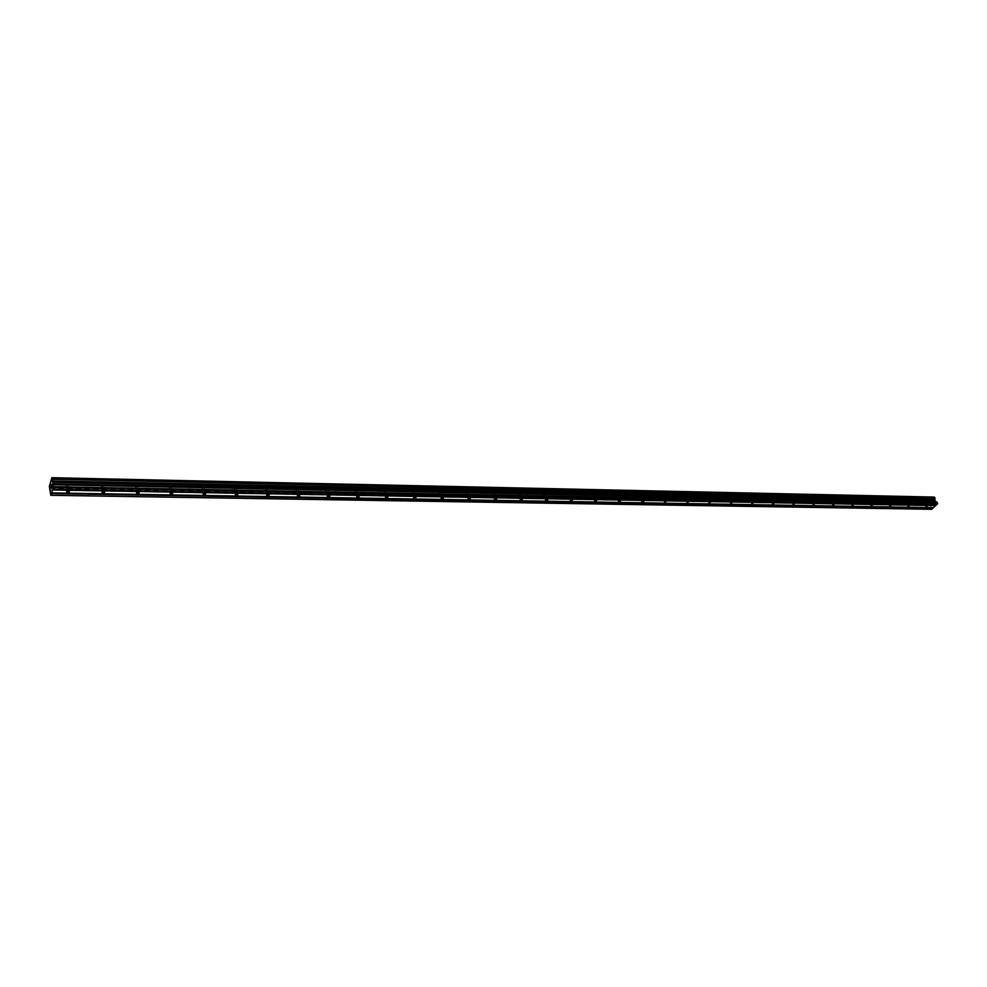 <?xml version="1.0" encoding="UTF-8"?>
<svg xmlns="http://www.w3.org/2000/svg" width="987" height="987" viewBox="0 0 987 987"><rect width="100%" height="100%" fill="white"/><g stroke="black" fill="none" stroke-linecap="round" stroke-linejoin="round"><path stroke-width="0.74" stroke-dasharray="4.93 3.7" d="M66.61 485.826L68.288 485.197L67.215 484.21L65.537 484.851L66.61 485.826M101.858 486.505L103.524 485.863L102.488 484.913L100.822 485.555L101.858 486.505M136.255 487.171L137.921 486.505L136.934 485.592L135.268 486.246L136.255 487.171M169.85 487.812L171.504 487.146L170.554 486.258L168.888 486.924L169.85 487.812M202.656 488.442L204.309 487.763L203.396 486.912L201.743 487.59L202.656 488.442M234.709 489.058L236.362 488.368L235.486 487.541L233.833 488.244L234.709 489.058M266.034 489.663L267.687 488.947L266.835 488.158L265.195 488.873L266.034 489.663M296.668 490.255L298.308 489.527L297.494 488.762L295.841 489.49L296.668 490.255M326.611 490.823L328.252 490.095L327.462 489.355L325.821 490.095L326.611 490.823M355.888 491.39L357.528 490.638L356.776 489.934L355.123 490.687L355.888 491.39M384.535 491.945L386.176 491.181L385.448 490.502L383.807 491.267L384.535 491.945M412.566 492.476L414.207 491.711L413.504 491.057L411.863 491.834L412.566 492.476M440.005 493.007L441.645 492.229L440.955 491.6L439.326 492.39L440.005 493.007M466.863 493.525L468.492 492.735L467.838 492.131L466.209 492.92L466.863 493.525M493.167 494.031L494.795 493.229L494.154 492.661L492.525 493.451L493.167 494.031M518.928 494.524L520.544 493.71L518.298 493.981L518.928 494.524M544.158 495.005L545.774 494.191L545.182 493.66L543.553 494.487L544.158 495.005M568.87 495.486L570.498 494.66L569.918 494.154L568.29 494.98L568.87 495.486M593.101 495.955L594.717 495.116L592.545 495.462L593.101 495.955M616.85 496.412L618.454 495.56L616.307 495.943L616.85 496.412M640.131 496.856L641.735 496.005L639.613 496.412L640.131 496.856M662.956 497.288L664.559 496.436L662.956 497.288M685.348 497.719L686.952 496.868L685.348 497.719M707.321 498.139L708.913 497.275L707.321 498.139M728.862 498.558L730.454 497.695L728.862 498.558M750.009 498.966L751.601 498.09L750.009 498.966M770.773 499.36L772.352 498.484L770.773 499.36M791.142 499.755L792.721 498.879L791.142 499.755M811.154 500.138L812.72 499.262L811.154 500.138M830.795 500.52L832.362 499.632L830.795 500.52M850.091 500.89L851.658 500.002L850.091 500.89M869.041 501.248L870.596 500.36L869.041 501.248M887.658 501.606L889.213 500.717L887.658 501.606M905.955 501.964L907.509 501.075L905.955 501.964M923.931 502.309L925.485 501.421L923.931 502.309M51.09 487.134L51.201 485.456M51.225 486.727L51.225 488.084M51.213 488.306L51.484 487.368M51.484 485.382L51.682 484.432M51.669 484.284L51.731 486.665M52.015 485.888L51.682 487.01M933.246 501.667L933.529 502.247L932.703 502.173L933.246 501.667M933.369 503.518L933.986 502.951L933.27 501.507L932.653 502.075L933.27 501.507L933.986 502.951L933.369 503.518M931.913 502.765L932.604 504.221L931.901 502.778M932.604 504.221L932.061 502.901L932.604 504.221M933.505 496.992L928.557 501.581L928.323 503.062L930.285 504.345L930.63 507.873L931.728 509.304M934.566 497.251L933.825 497.238M52.928 489.207L936.281 505.122M49.486 484.333L928.557 501.581M49.486 484.457L928.545 501.667M49.473 484.642L928.545 501.791M49.93 487.788L929.631 504.012M49.979 487.899L929.742 504.098M50.596 495.141L931.272 509.181M51.608 492.846L933.381 507.602M52.323 478.066L934.516 497.263M49.375 486.32L928.372 502.963M49.35 486.455L928.323 503.062L49.35 486.48M49.362 486.665L928.348 503.21M49.461 487.393L928.594 503.728M49.523 487.504L928.705 503.802M49.843 487.479L928.767 503.789M50.152 488.034L930.112 504.184M50.226 488.244L930.285 504.345M50.46 489.823L930.827 505.455M50.473 490.218L930.864 505.726M50.312 492.895L930.593 507.602M50.325 493.29L930.63 507.873M68.288 485.197L69.201 491.181M103.524 485.863L104.511 491.785M137.921 486.505L138.982 492.377M171.504 487.146L172.639 492.945M204.309 487.763L205.506 493.512M236.362 488.368L237.62 494.055M267.687 488.947L268.995 494.598M298.308 489.527L299.678 495.116M328.252 490.095L329.67 495.634M357.528 490.638L359.009 496.14M386.176 491.181L387.694 496.634M414.207 491.711L415.774 497.115M441.645 492.229L443.249 497.596M468.492 492.735L470.157 498.053M494.795 493.229L496.486 498.509M520.544 493.71L522.283 498.953M545.774 494.191L547.551 499.397M570.498 494.66L572.3 499.829M594.717 495.116L596.567 500.249M618.454 495.56L620.342 500.656M641.735 496.005L643.647 501.063M664.559 496.436L666.509 501.458M686.952 496.868L688.926 501.852M708.913 497.275L710.911 502.235M730.454 497.695L732.49 502.605M751.601 498.09L753.661 502.975M772.352 498.484L774.437 503.333M792.721 498.879L794.831 503.691M812.72 499.262L814.855 504.036M832.362 499.632L834.508 504.382M851.658 500.002L853.817 504.715M870.596 500.36L872.792 505.048M889.213 500.717L891.421 505.369M907.509 501.075L909.73 505.689M925.485 501.421L927.718 505.998M923.598 502.075L925.917 506.825M905.61 501.717L907.917 506.516M887.301 501.347L889.595 506.195M868.671 500.977L870.941 505.862M849.708 500.606L851.966 505.529M830.4 500.224L832.646 505.196M810.746 499.829L812.967 504.85M790.723 499.434L792.931 504.493M770.341 499.027L772.525 504.135M749.565 498.608L751.736 503.765M728.406 498.188L730.553 503.395M706.84 497.756L708.962 503.012M684.855 497.312L686.952 502.617M662.45 496.868L664.522 502.223M639.613 496.412L641.649 501.815M616.307 495.943L618.318 501.408M592.545 495.462L594.519 500.977M568.29 494.98L570.239 500.545M543.553 494.487L545.466 500.101M518.298 493.981L520.174 499.656M492.525 493.451L494.364 499.2M466.209 492.92L467.998 498.719M439.326 492.39L441.078 498.238M411.863 491.834L413.565 497.756M383.807 491.267L385.461 497.251M355.123 490.687L356.739 496.732M325.821 490.095L327.376 496.214M295.841 489.49L297.346 495.671M265.195 488.873L266.638 495.129M233.833 488.244L235.214 494.561M201.743 487.59L203.063 493.981M168.888 486.924L170.146 493.401M135.268 486.246L136.44 492.797M100.822 485.555L101.932 492.18M65.537 484.851L66.573 491.551M52.163 478.214L934.183 497.374M49.695 487.331L929.1 503.691"/><path stroke-width="1.48" d="M68.239 490.909L69.312 491.896L67.634 492.525L66.573 491.551L68.239 490.909M103.598 491.526L104.634 492.476L102.956 493.118L101.932 492.18L103.598 491.526M138.118 492.131L139.105 493.044L137.44 493.71L136.44 492.797L138.118 492.131M171.812 492.723L172.762 493.599L171.096 494.277L170.146 493.401L171.812 492.723M204.716 493.303L205.641 494.142L203.976 494.832L203.063 493.981L204.716 493.303M236.868 493.858L237.756 494.684L236.09 495.375L235.214 494.561L236.868 493.858M268.291 494.413L269.143 495.203L267.489 495.906L266.638 495.129L268.291 494.413M298.999 494.943L299.814 495.708L298.173 496.424L297.346 495.671L298.999 494.943M329.029 495.474L329.818 496.202L328.165 496.942L327.376 496.214L329.029 495.474M358.392 495.992L359.145 496.683L357.504 497.436L356.739 496.732L358.392 495.992M387.114 496.486L387.842 497.164L386.201 497.917L385.461 497.251L387.114 496.486M415.206 496.979L415.922 497.621L414.281 498.398L413.565 497.756L415.206 496.979M442.719 497.46L443.397 498.077L441.757 498.867L441.078 498.238L442.719 497.46M469.639 497.929L470.293 498.521L468.665 499.311L467.998 498.719L469.639 497.929M495.992 498.398L496.634 498.966L495.005 499.767L494.364 499.2L495.992 498.398M521.802 498.842L522.431 499.385L520.803 500.199L520.174 499.656L521.802 498.842M547.094 499.286L547.686 499.804L546.07 500.631L545.466 500.101L547.094 499.286M571.868 499.718L572.448 500.224L570.819 501.051L570.239 500.545L571.868 499.718M596.136 500.15L596.703 500.619L595.087 501.458L594.519 500.977L596.136 500.15M619.935 500.557L620.478 501.014L618.318 501.408L619.935 500.557M643.265 500.964L643.783 501.408L641.649 501.815L643.265 500.964M666.126 501.371L664.522 502.223L666.126 501.371M688.556 501.766L686.952 502.617L688.556 501.766M710.566 502.149L708.962 503.012L710.566 502.149M732.144 502.519L730.553 503.395L732.144 502.519M753.328 502.889L751.736 503.765L753.328 502.889M774.116 503.259L772.525 504.135L774.116 503.259M794.523 503.617L792.931 504.493L794.523 503.617M814.546 503.962L812.967 504.85L814.546 503.962M834.225 504.308L832.646 505.196L834.225 504.308M853.533 504.653L851.966 505.529L853.533 504.653M872.508 504.974L870.941 505.862L872.508 504.974M891.15 505.307L889.595 506.195L891.15 505.307M909.471 505.628L907.917 506.516L909.471 505.628M927.472 505.936L925.917 506.825L927.472 505.936M51.201 485.456L51.09 487.134M51.225 486.727L51.213 488.306M51.484 487.368L51.225 488.084M51.682 484.432L51.484 485.382M51.669 484.284L51.731 486.665M52.003 485.888L51.731 484.555L51.682 486.998M51.929 477.77L53.668 486.653L50.818 495.301L49.35 486.48L51.867 477.696L933.665 497.053L51.892 477.72M52.36 478.041L934.615 497.251L52.36 478.041L934.603 497.251L935.281 501.347L937.65 503.321L936.281 505.122L53.002 489.256M51.682 492.908L933.542 507.651L936.083 505.122M50.818 495.301L931.728 509.304L933.344 507.639M52.755 489.675L935.775 505.418M52.73 489.984L935.738 505.628M53.606 487.566L937.551 503.962M53.668 486.653L937.65 503.321M52.397 481.162L934.763 499.447M52.397 480.928L934.751 499.274M51.423 493.623L932.999 508.145M51.435 493.327L933.023 507.935M53.397 484.79L937.008 502.013M53.31 484.568L936.836 501.852M52.681 484.099L935.454 501.495M52.607 483.877L935.281 501.347M52.373 482.298L934.738 500.224M52.36 481.903L934.689 499.953M52.496 479.226L934.923 498.09M52.521 479.077L934.973 497.991L52.521 479.077M52.508 478.88L934.948 497.843M52.41 478.152L934.701 497.337M69.201 491.181L69.312 491.896M104.511 491.785L104.634 492.476M138.982 492.377L139.105 493.044M172.639 492.945L172.762 493.599M205.506 493.512L205.641 494.142M237.62 494.055L237.756 494.684"/></g></svg>
